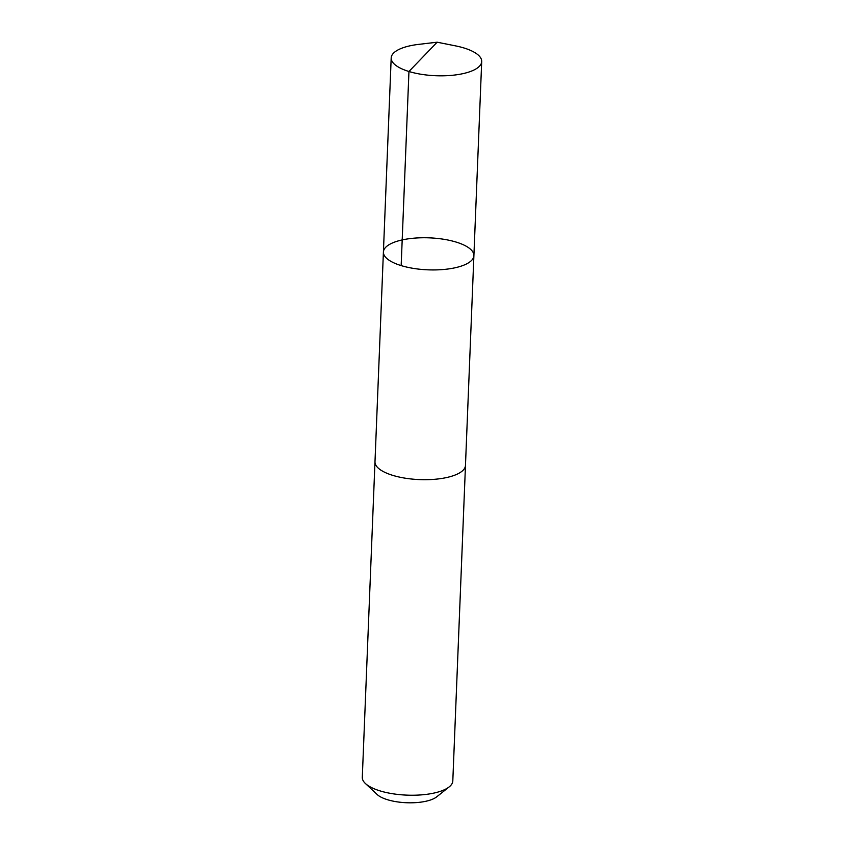 <?xml version="1.0" encoding="UTF-8"?>
<svg xmlns="http://www.w3.org/2000/svg" width="844" height="844" viewBox="0 0 844 844"><rect width="100%" height="100%" fill="white"/><g stroke="black" fill="none" stroke-linecap="round" stroke-linejoin="round"><path stroke-width="1.27" d="M465.477 465.076A45.291 16.004 -177.7 0 1 465.477 465.424A45.281 16.004 -177.7 0 1 442.794 478.284A45.281 16.004 -177.7 0 1 397.302 476.607A45.281 16.004 -177.7 0 1 374.989 461.795L383.408 252.029A45.281 16.004 2.3 0 0 428.013 269.837A45.281 16.004 2.3 0 0 473.895 255.658A45.281 16.004 2.3 0 0 451.582 240.835A45.281 16.004 2.3 0 0 406.08 239.168A45.281 16.004 2.3 0 0 383.408 252.029A45.281 16.004 2.3 0 0 428.013 269.837A45.281 16.004 2.3 0 0 473.895 255.658L481.702 61.549A45.291 16.004 -177.7 0 1 459.02 74.409A45.291 16.004 -177.7 0 1 413.518 72.742A45.291 16.004 -177.7 0 1 391.194 57.919A45.291 16.004 -177.7 0 1 413.876 45.059A45.291 16.004 -177.7 0 1 418.497 44.394L437.15 42.2L408.95 71.487L401.164 265.596M437.15 42.2L455.57 45.882A45.291 16.004 -177.7 0 1 481.702 61.549M473.895 255.658L465.466 465.424A45.291 16.004 -177.7 0 1 442.794 478.284A45.291 16.004 -177.7 0 1 397.292 476.607A45.291 16.004 -177.7 0 1 374.979 461.795A45.291 16.004 -177.7 0 1 375 461.446M465.477 465.424L452.806 780.953A45.291 16.004 -177.7 0 1 449.208 786.872A45.291 16.004 -177.7 0 1 430.123 793.814A45.291 16.004 -177.7 0 1 365.41 783.506A45.291 16.004 -177.7 0 1 362.298 777.324L374.979 461.795M449.208 786.872L436.686 796.852A32.209 11.383 -177.7 0 1 423.118 801.8A32.209 11.383 -177.7 0 1 377.089 794.457L365.41 783.506M383.408 252.029L391.194 57.919"/></g></svg>
